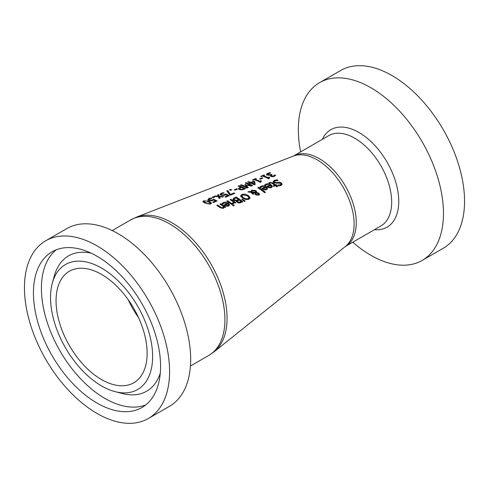 <?xml version="1.0" encoding="UTF-8"?>
<svg xmlns="http://www.w3.org/2000/svg" width="489" height="489" viewBox="0 0 489 489"><rect width="100%" height="100%" fill="white"/><g stroke="black" fill="none" stroke-linecap="round" stroke-linejoin="round"><path stroke-width="0.73" d="M215.484 200.985A68.576 39.591 60 0 1 216.211 201.34M209.078 200.203L209.206 200.514M207.898 200.38L209.072 199.359M211.15 200.264L213.699 199.292A69.627 40.202 60 0 1 217.116 200.948L213.473 202.525A70.269 40.569 -120 0 0 212.697 202.122L215.484 200.918A69.78 40.287 -120 0 0 213.711 200.056L211.193 200.808L208.907 200.404L207.898 199.512L208.876 198.565L210.991 197.959A69.579 40.171 60 0 1 211.933 198.32L209.628 198.858L209.078 199.426L211.15 200.264L211.15 200.808M213.699 199.292L213.699 200.068M215.484 200.918L215.484 201.657M210.991 197.959L210.991 198.473M265.099 185.392L266.126 184.805M267.397 187.012L268.088 186.712M270.075 185.716L270.075 184.989L266.646 184.5L265.539 185.637A62.042 35.819 -120 0 0 264.622 185.038L267.214 183.675L269.488 183.901L270.985 184.665L272.281 186.34L271.34 187.611L269.347 187.807L267.086 186.798A62.06 35.831 -120 0 0 266.627 186.48L270.075 184.989L272.202 186.877M270.698 187.929L271.303 187.208L270.717 185.441L268.088 186.578L268.088 187.397M268.088 186.578L269.372 187.183L269.372 187.813M269.372 187.183L270.698 187.061L271.303 186.34M260.301 187.47L261.322 186.884M265.27 187.794L265.27 187.067L261.841 186.578L260.735 187.715A62.892 36.308 -120 0 0 259.818 187.116L262.41 185.753L264.69 185.979L266.181 186.737L267.459 188.277L266.982 189.432L264.543 189.879L262.281 188.876A62.91 36.32 -120 0 0 261.823 188.558L265.27 187.067L267.404 188.95M262.593 189.084L263.284 188.791M266.499 188.412L265.912 187.513L263.284 188.65L264.567 189.255L265.9 189.133L266.499 188.412L266.499 189.28L265.9 190.001M264.567 189.255L264.567 189.885M263.284 188.65L263.284 189.469M273.155 182.397L274.641 181.119M280.215 185.722L280.937 185.056L280.558 183.43L273.962 182.739L273.155 181.541L274.28 180.404L276.976 179.793A59.878 34.566 60 0 1 278.082 180.52L275.111 180.869L274.298 181.633L274.739 182.244L276.572 182.599L278.076 182.293L278.076 183.118M279.757 183.112L282.031 184.604M274.298 181.633L274.402 182.794L274.739 183.106L274.739 182.244M278.076 182.293L279.757 182.244L281.389 182.959L282.116 184.164L281.053 185.435L278.651 185.93A60.63 35.006 -120 0 0 277.593 185.093L277.66 185.148M277.66 185.068L280.228 184.836L280.949 184.053M279.757 182.244L279.757 183.033M276.976 179.793L276.976 180.514M258.553 187.336A63.063 36.406 60 0 1 265.49 192.342L264.647 192.703A63.209 36.492 -120 0 0 257.715 187.703L258.553 187.336L258.553 188.198A62.011 35.801 60 0 1 264.781 192.648M276.157 185.362A60.832 35.122 60 0 1 277.587 186.492L276.75 186.853A60.978 35.208 -120 0 0 275.319 185.722L273.779 186.388A61.253 35.361 -120 0 0 273.082 185.863L274.629 185.197A60.978 35.208 -120 0 0 272.257 183.497L271.169 182.898L269.592 183.418A61.253 35.361 -120 0 0 268.84 182.935L269.628 182.44L272.709 182.874A60.832 35.122 60 0 1 275.466 184.836L276.028 184.591A60.728 35.061 60 0 1 276.725 185.117L276.157 185.362L276.157 186.236A59.78 34.511 60 0 1 276.878 186.798M272.055 183.363L272.709 183.736A59.78 34.511 60 0 1 275.466 185.704L276.028 185.459A59.676 34.456 60 0 1 276.157 185.557M274.629 185.197L274.629 186.022M276.028 184.591L276.028 185.459M275.466 184.836L275.466 185.704M240.643 195.912L241.878 194.408L244.922 194.06L248.265 195.453L250.032 197.703L248.791 199.335L245.753 199.549L242.397 197.99L240.631 195.777M240.643 196.767L241.878 195.27L241.878 194.408M246.67 195.417L248.265 196.315L250.032 198.577M245.869 198.834L248.027 198.73L248.809 197.568L247.348 195.851L242.636 194.897L241.841 195.796L243.32 197.593L245.869 198.834L245.869 199.567M248.834 198.656L248.809 197.568M248.027 199.604L248.809 198.436M241.841 195.796L241.841 196.657L244.262 199.054M252.018 192.495L253.852 193.888L252.984 194.267A64.762 37.39 -120 0 0 252.556 193.956L251.034 192.373L247.807 191.994L248.944 191.499L250.808 191.719L251.731 190.142L255.765 190.527L256.591 191.541L256.474 192.415L258.846 193.137L259.451 194.157L258.626 195.105L255.57 194.738L254.928 193.944L255.197 192.953L252.018 192.495L252.018 193.357L253.113 194.212M254.989 194.102L255.197 192.953M258.009 193.534L259.451 195.032M254.812 190.918L256.591 192.409M250.808 191.847L251.774 190.985M255.197 193.155L255.735 193.234L255.735 192.703M251.584 192.666L251.584 191.804L255.735 192.373L255.062 191.071L252.214 190.71L251.535 191.505L251.584 192.666L252.018 192.721M255.936 193.87L255.808 194.561L256.358 195.172M258.449 195.172L258.461 194.219L258.1 194.64L258.021 193.546L257.245 193.161L255.936 193.002L255.808 194.561M255.936 193.002L255.808 193.693L256.358 194.298L258.1 194.64L258.1 195.27M255.735 191.841L255.735 193.234M256.474 192.415L256.474 193.033M250.759 191.321L250.808 192.342M248.944 191.499L248.944 192.116M242.477 199.151L245.252 201.052L244.262 201.474L241.872 199.408L242.477 199.151L242.477 199.915M242.996 200.362L244.482 201.382M236.627 201.835L236.652 200.936A67.592 39.022 -120 0 0 236.615 200.912L233.724 200.301L232.911 199.316M236.108 197.917L236.187 197.88A65.966 38.087 60 0 1 242.104 202.043M232.911 199.873L234.506 198.607M236.175 201.217L237.837 200.692M234.09 199.219L234.641 200.759M240.02 202.892L241.187 202.391L241.187 201.523A67.17 38.784 -120 0 0 239.249 200.068L237.422 201.236L237.935 202.758L237.935 201.89L238.968 202.275L238.968 203.027M237.452 201.101L237.935 201.89M238.968 202.275L241.187 201.523M234.115 199.023L234.604 199.873L236.175 200.356L238.51 199.543A67.17 38.784 -120 0 0 236.059 197.88L234.09 199.176M238.51 199.543L238.51 200.386M236.175 200.356L236.175 200.967M232.892 199.164L234.286 197.843L236.187 197.018A67.017 38.692 60 0 1 242.825 201.731L239.054 203.027L237.141 202.379L236.652 200.936L236.505 201.389M236.187 197.018L236.187 197.88M232.361 203.204L233.571 202.049A68.105 39.322 -120 0 0 230.032 199.683L230.875 199.323A67.953 39.236 60 0 1 235.851 202.746L235.013 203.106A68.105 39.322 -120 0 0 234.274 202.556L233.186 203.864A68.423 39.505 -120 0 0 232.312 203.222L232.361 203.253M233.571 202.049L233.571 202.917L232.85 203.901M230.839 200.197L230.875 200.178A66.901 38.625 60 0 1 235.111 203.063M230.875 199.323L230.875 200.178M227.532 201.627L227.568 201.609A67.488 38.967 60 0 1 231.804 204.494M232.544 204.17L231.707 204.536A68.686 39.658 -120 0 0 226.725 201.113L227.568 200.753A68.539 39.572 60 0 1 232.544 204.17M227.568 200.753L227.568 201.609M233.43 204.775A68.527 39.566 60 0 1 234.298 205.453L233.345 205.863A68.698 39.664 -120 0 0 232.477 205.184L233.43 204.775L233.43 205.643A67.482 38.961 60 0 1 233.583 205.765M222.416 203.87L223.43 203.29M224.726 205.459L225.405 205.166M227.391 204.164L227.391 203.442L223.962 202.972L222.856 204.102A69.591 40.177 -120 0 0 221.939 203.516L224.53 202.146L226.804 202.367L228.302 203.112L229.604 204.763L228.656 206.016L226.664 206.224L224.402 205.246A69.603 40.184 -120 0 0 223.944 204.934L227.391 203.442L229.518 205.294M228.015 206.352L228.62 205.631L228.033 203.882L225.405 205.019L225.405 205.832M225.405 205.019L226.688 205.606L226.688 206.23M226.688 205.606L228.015 205.484L228.62 204.769M274.408 175.368L274.745 174.879A59.224 34.193 60 0 1 275.686 175.343L274.366 176.303L272.587 176.712L270.772 176.364L270.16 175.685L270.515 175.16A59.67 34.45 -120 0 0 270.448 175.129L267.434 175.038L266.529 174.237L267.55 173.332L269.769 172.684A59.193 34.175 60 0 1 270.71 173.014L267.74 174.127L269.763 174.885L271.377 174.39A59.432 34.316 60 0 1 272.116 174.707L271.12 175.472L271.584 175.93L272.654 176.132L274.408 175.368L274.408 176.223L274.745 175.74A58.179 33.588 60 0 1 275.081 175.899M274.69 174.903L274.69 175.759M274.745 174.879L274.745 175.74M270.515 175.16L270.515 176.022M266.529 175.117L267.734 174.133M271.12 175.484L271.206 176.541M271.377 174.39L271.377 175.08M270.515 175.606L271.138 175.362M267.74 175.001L267.734 174.108L267.801 175.16M269.769 172.684L269.769 173.173M220.655 204.604L220.692 204.585A68.704 39.664 60 0 1 224.928 207.458M220.692 203.73A69.756 40.275 60 0 1 225.673 207.14L224.836 207.501A69.903 40.361 -120 0 0 224.28 207.091L223.461 208.259L220.013 207.562A70.447 40.673 -120 0 0 216.78 205.423L217.623 205.056A70.3 40.587 60 0 1 220.46 206.926L221.737 207.642L222.886 207.574L222.886 208.424L223.577 206.584A69.903 40.361 -120 0 0 219.854 204.09L220.692 203.73L220.692 204.585M217.587 205.93L217.623 205.918A69.249 39.982 60 0 1 220.46 207.788L220.46 206.926M222.886 207.574L223.577 206.584M217.623 205.056L217.623 205.918M262.067 177.794A60.948 35.19 60 0 1 262.874 178.13L260.362 179.212A61.394 35.446 -120 0 0 259.555 178.876L262.067 177.794L262.067 178.479M267.948 178.406L268.84 178.02M263.015 176.266L263.418 176.089M269.072 177.055A60.178 34.743 60 0 1 269.677 177.348L269.231 178.412L268.547 178.711A60.538 34.951 -120 0 0 262.562 176.101L261.389 176.608A60.746 35.074 -120 0 0 260.71 176.376L263.944 174.983A60.178 34.743 60 0 1 264.622 175.215L263.418 175.734A60.391 34.866 60 0 1 267.868 177.58L269.072 177.055L269.072 177.672M268.84 178.84L268.84 177.984L269.231 178.412M267.868 177.58L267.868 178.363M263.418 175.734L263.418 176.413M263.944 174.983L263.944 175.508M249.995 182.819A63.044 36.4 -120 0 0 247.715 181.963L248.571 181.596A62.898 36.314 60 0 1 250.851 182.446L253.779 181.181A62.378 36.015 60 0 1 254.714 181.572L255.166 184.481L254.353 184.83A63.044 36.4 -120 0 0 250.71 183.112L249.922 183.454A63.185 36.479 -120 0 0 249.207 183.155L249.995 182.819L249.995 183.424M248.571 181.596L248.571 182.269M249.995 182.984A61.846 35.703 60 0 1 250.533 183.192M250.851 182.446L250.851 183.173M251.016 183.247L251.566 183.008M253.779 181.181L253.779 181.786L251.566 182.745L251.566 183.485M254.714 181.572L255.05 184.53M253.846 182.079A61.327 35.404 60 0 1 254.714 182.44M251.566 182.745A62.898 36.314 60 0 1 254.158 183.931L253.797 181.78M254.158 183.931L254.158 184.732M259.653 181.994L260.545 181.602M254.708 179.83L255.124 179.652M260.778 180.643A61.645 35.587 60 0 1 261.389 180.936L260.943 182L260.252 182.299A62.005 35.801 -120 0 0 254.268 179.671L253.094 180.178A62.213 35.917 -120 0 0 252.416 179.94L255.655 178.552A61.645 35.587 60 0 1 256.328 178.785L255.124 179.304A61.858 35.715 60 0 1 259.573 181.162L260.778 180.643L260.778 181.26M260.545 182.428L260.545 181.572L260.943 182M259.573 181.162L259.573 181.951M255.124 179.304L255.124 179.989M255.655 178.552L255.655 179.078M241.218 184.756A64.193 37.06 60 0 1 246.933 187.177L244.775 184.689L250.918 185.453A63.491 36.657 -120 0 0 245.203 183.045L246.028 182.69A63.344 36.571 60 0 1 252.66 185.563L251.456 186.083L246.108 185.056L248.198 187.495L246.969 188.027A64.352 37.152 -120 0 0 240.337 185.135L241.218 184.756L241.218 185.453M246.933 187.177L246.933 188.008M245.313 184.457L245.313 185.276M245.374 185.337L246.108 185.441M250.918 185.453L250.918 185.967M246.108 185.056L246.108 185.918L247.678 187.721M246.028 182.69L246.028 183.338M250.918 185.557A62.292 35.966 60 0 1 251.749 185.961M240.582 187.177A63.539 36.681 60 0 1 241.199 187.421M243.98 188.644A63.539 36.681 60 0 1 244.714 189.005M238.54 189.377L239.836 188.228M239.714 189.274L239.714 188.406L240.325 189.023L241.817 189.304L243.98 188.601A64.744 37.378 -120 0 0 241.334 187.36L239.714 188.393L239.714 189.274L240.325 189.885M243.98 188.601L243.98 189.322M238.993 185.716A64.591 37.292 60 0 1 245.625 188.607L241.81 189.866L239.433 189.432L238.54 188.516L240.582 187.042A64.744 37.378 -120 0 0 238.106 186.095L238.993 185.716L238.993 186.413M240.582 187.042L240.582 187.69M230.472 189.384A66.094 38.16 60 0 1 231.743 189.854L230.674 190.313A66.284 38.27 -120 0 0 229.408 189.842L230.472 189.384L230.472 190.233M237.532 189.072L235.02 190.16A65.874 38.032 -120 0 0 234.213 189.811L236.725 188.73A65.428 37.775 60 0 1 237.532 189.072M236.725 188.73L236.725 189.42M223.253 192.678A67.415 38.918 60 0 1 224.194 193.033L221.89 193.577L221.34 194.145L222.079 194.72L223.412 194.964L225.961 193.992A67.458 38.949 60 0 1 229.378 195.643L225.741 197.22A68.105 39.322 -120 0 0 224.958 196.816L227.746 195.612A67.61 39.034 -120 0 0 225.973 194.756L223.461 195.508L221.175 195.111L220.16 194.225L221.138 193.289L223.253 192.678L223.253 193.192M220.16 195.099L221.334 194.078M223.412 194.964L223.412 195.508M227.746 195.612L227.746 196.346M225.961 193.992L225.961 194.763M227.746 195.679A66.412 38.344 60 0 1 228.467 196.034M227.306 191.615L227.715 191.443L230.423 195.08M230.539 194.402L230.539 195.135A67.256 38.833 -120 0 0 229.543 194.634L226.774 190.973L227.715 190.569L230.539 194.402L233.968 192.917L233.968 193.656M233.968 192.917A66.51 38.399 60 0 1 234.744 193.32L230.533 195.142M227.715 190.569L227.715 191.443M213.228 196.804A69.145 39.921 60 0 1 214.5 197.287L213.43 197.745A69.328 40.031 -120 0 0 212.165 197.263L213.228 196.804L213.228 197.666M219.427 196.737L220.05 198.124L219.096 198.54L218.351 196.676L214.115 196.419L215.142 195.979L218.222 196.181L217.593 194.922L218.546 194.512L219.292 196.23L223.51 196.627L222.483 197.073L219.427 196.737L219.726 198.265M217.96 195.643L218.546 195.386L219.427 197.104M219.292 196.23L219.292 197.091M218.546 194.512L218.546 195.386M218.222 196.181L218.222 196.67M215.142 195.979L215.142 196.468M203.1 202.012L203.986 201.56M205.032 203.124L202.856 201.56L203.693 200.796L209.268 201.291L211.45 203.051L210.606 203.895L205.032 203.124M209.585 202.299L211.272 203.461M205.936 202.733L208.204 203.589L209.867 203.516L210.16 202.733L206.138 200.924L204.426 201.077L204.151 201.774L205.936 202.733M204.426 201.945L204.42 202.837M210.319 203.925L210.16 202.733M209.867 204.371L210.16 203.595M204.426 201.077L204.151 202.642M56.052 300.723A64.401 37.182 -120 0 0 84.157 365.527A64.401 37.182 -120 0 0 133.784 382.783A64.401 37.182 -120 0 0 147.122 353.302A64.401 37.182 -120 0 0 119.01 288.492A64.401 37.182 -120 0 0 69.389 271.242A64.401 37.182 -120 0 0 56.052 300.723M352.777 242.202A102.623 59.248 -120 0 0 422.209 260.399A102.623 59.248 -120 0 0 443.462 213.418A102.623 59.248 -120 0 0 398.663 110.147A102.623 59.248 -120 0 0 319.586 82.653A102.623 59.248 -120 0 0 298.333 129.634A102.623 59.248 -120 0 0 300.631 151.883M148.326 418.523L169.414 406.347A102.623 59.248 -120 0 0 190.667 359.366A102.623 59.248 -120 0 0 145.875 256.095A102.623 59.248 -120 0 0 66.791 228.601L45.703 240.777A102.623 59.248 -120 0 0 24.45 287.758A102.623 59.248 -120 0 0 69.242 391.029A102.623 59.248 -120 0 0 148.326 418.523A102.623 59.248 -120 0 0 169.579 371.542A102.623 59.248 -120 0 0 124.781 268.272A102.623 59.248 -120 0 0 45.703 240.777M160.581 366.353A89.897 51.901 -120 0 0 121.339 275.882A89.897 51.901 -120 0 0 52.066 251.798A89.897 51.901 -120 0 0 33.448 292.948A89.897 51.901 -120 0 0 72.69 383.419A89.897 51.901 -120 0 0 141.963 407.502A89.897 51.901 -120 0 0 160.581 366.353M152.623 356.475A72.176 41.675 -120 0 0 108.387 272.532A72.176 41.675 -120 0 0 52.36 283.021A72.176 41.675 -120 0 0 50.55 297.544A72.176 41.675 -120 0 0 115.074 391.634A72.176 41.675 -120 0 0 152.623 356.475M422.209 260.399L443.297 248.223A102.623 59.248 -120 0 0 464.55 201.242A102.623 59.248 -120 0 0 419.758 97.971A102.623 59.248 -120 0 0 340.674 70.477L319.586 82.653M212.544 199.928L212.544 200.563M209.818 200.013L209.818 200.698M208.876 198.565L208.876 199.439M270.698 187.061L270.698 187.813M265.099 184.536L265.099 185.349M265.9 184.035L265.9 184.897M270.985 184.665L270.985 185.527M266.181 186.737L266.181 187.605M261.102 186.12L261.102 186.975M260.301 186.615L260.301 187.428M265.9 189.133L265.9 189.879M280.228 184.836L280.228 185.71M274.28 180.404L274.28 181.266M281.389 182.959L281.389 183.833M276.572 182.599L276.572 183.399M269.628 182.44L269.628 183.302M272.709 182.874L272.709 183.736M244.922 194.06L244.922 194.738M248.265 195.453L248.265 196.315M248.027 198.73L248.027 199.579M243.32 197.593L243.32 198.455M256.358 194.298L256.358 195.129M258.846 193.137L258.846 194.005M255.765 190.527L255.765 191.388M251.731 190.142L251.731 191.003M240.343 201.884L240.343 202.758M234.604 199.873L234.604 200.734M237.507 199.97L237.507 200.838M234.286 197.843L234.286 198.705M232.85 203.039L232.85 203.613M228.015 205.484L228.015 206.217M222.416 203.008L222.416 203.821M223.222 202.513L223.222 203.375M228.302 203.112L228.302 203.974M273.663 175.881L273.663 176.553M267.55 173.332L267.55 174.212M272.654 176.132L272.654 176.712M271.584 175.93L271.584 176.639M271.004 174.555L271.004 175.423M269.763 174.885L269.763 175.282M268.406 174.671L268.406 175.288M221.737 207.642L221.737 208.369M240.325 189.023L240.325 189.744M241.817 189.304L241.817 189.866M243.253 188.913L243.253 189.604M239.836 187.366L239.836 188.137M221.138 193.289L221.138 194.164M222.079 194.72L222.079 195.404M224.806 194.634L224.806 195.264M203.693 200.796L203.693 201.67M209.268 201.291L209.268 202.122M208.204 203.589L208.204 204.157M227.061 318.266A78.014 45.043 -120 0 0 171.896 222.721A78.014 45.043 -120 0 0 136.486 217.128L293.345 156.089A52.347 30.22 60 0 1 317.104 159.842A52.347 30.22 60 0 1 354.115 223.95A52.347 30.22 60 0 1 345.491 246.401L214.2 351.725A78.014 45.043 -120 0 0 227.061 318.266M136.486 217.128L130.502 220.001A78.216 45.159 60 0 1 169.61 223.876A78.216 45.159 60 0 1 224.916 319.672A78.216 45.159 60 0 1 208.717 355.479L214.2 351.725M345.472 246.419A52.146 30.104 -120 0 0 356.261 222.55A52.146 30.104 -120 0 0 319.39 158.687A52.146 30.104 -120 0 0 293.327 156.101L328.736 135.655A52.146 30.104 60 0 1 354.806 138.24A52.146 30.104 60 0 1 391.677 202.104A52.146 30.104 60 0 1 380.882 225.973L345.472 246.419M128.161 299.653A64.401 37.182 -120 0 0 138.564 317.673M374.476 229.671A56.259 32.482 -120 0 0 398.749 201.382A56.259 32.482 -120 0 0 358.963 132.476A56.259 32.482 -120 0 0 322.33 139.353M56.223 249.806A89.897 51.901 -120 0 0 41.412 288.351A89.897 51.901 -120 0 0 78.069 376.017A89.897 51.901 -120 0 0 145.765 404.898M90.991 253.106A78.136 45.11 -120 0 0 54.316 275.918L52.36 283.021M115.074 391.634L122.201 393.498A78.136 45.11 -120 0 0 160.294 373.138M255.747 193.43L255.747 194.298M255.784 192.116L255.784 192.978M203.986 201.486L203.986 202.354M130.502 220.001L112.213 230.557M208.717 355.479L190.429 366.035"/></g></svg>

